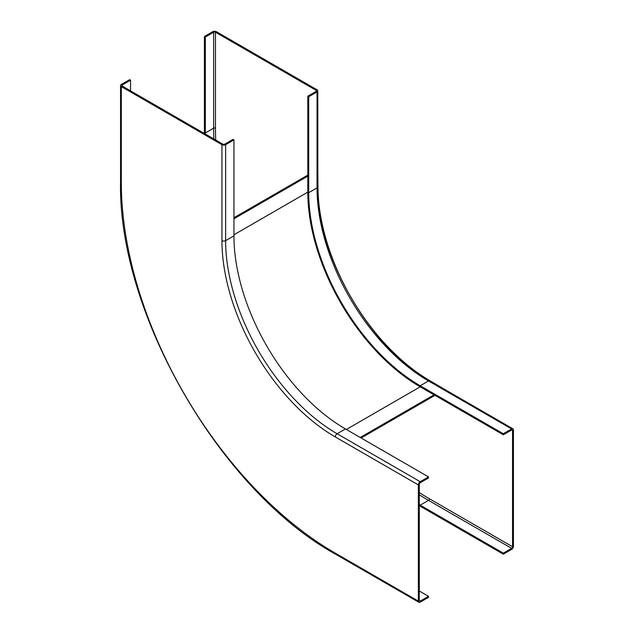 <?xml version="1.0" encoding="UTF-8"?>
<svg xmlns="http://www.w3.org/2000/svg" width="634" height="634" viewBox="0 0 634 634"><rect width="100%" height="100%" fill="white"/><g stroke="black" fill="none" stroke-linecap="round" stroke-linejoin="round"><path stroke-width="0.95" d="M420.207 601.103L419.28 600.572A1.308 0.753 -60 0 0 419.557 601.167A1.308 0.753 -60 0 0 420.207 601.103L428.513 596.309L428.513 597.371L420.207 602.173A2.607 1.506 120 0 1 418.9 602.3L335.814 554.33A2.607 1.506 -60 0 1 335.267 553.133L418.361 601.103A2.607 1.506 120 0 0 418.9 602.3M233.946 139.9L233.019 139.369L224.713 144.164A1.308 0.753 180 0 1 222.867 144.164L122.235 86.066A1.308 0.753 180 0 1 121.855 85.535A1.308 0.753 180 0 1 122.235 85.004L130.541 80.201L129.621 79.67L121.308 84.473A2.607 1.506 0 0 0 120.547 85.535A2.607 1.506 0 0 0 121.308 86.604L221.948 144.703A2.607 1.506 0 0 0 225.633 144.703L233.946 139.9L233.946 235.848A157.66 91.027 -120 0 0 345.427 428.941L428.513 476.911L420.207 481.705A2.607 1.506 120 0 0 418.361 484.907L418.361 601.103M428.513 476.911L428.513 477.973L420.207 482.775A1.308 0.753 -60 0 0 419.28 484.368L419.28 600.572M419.28 590.975L428.513 596.309M130.541 80.201L130.541 90.868M213.634 32.231L213.634 128.179A1.308 0.753 0 0 1 215.481 128.179L215.481 32.231A1.308 0.753 180 0 0 213.634 32.231L205.329 37.034L204.402 36.495L212.715 31.7A2.607 1.506 0 0 1 216.408 31.7L317.04 89.798A2.607 1.506 0 0 1 317.8 90.868L317.8 186.808A2.607 1.506 180 0 1 317.04 187.878L308.726 192.673L308.726 96.725L307.807 96.194L316.112 91.399A1.308 0.753 180 0 0 316.493 90.868A1.308 0.753 180 0 0 316.112 90.329L316.112 91.399M308.726 96.725L317.04 91.93A2.607 1.506 0 0 0 317.8 90.868M215.481 32.231L316.112 90.329M205.329 134.043A303.892 175.452 60 0 1 205.329 132.974L205.329 37.034M503.301 553.133L503.301 554.195L511.606 549.401A2.607 1.506 120 0 0 513.453 546.207L513.453 430.003A2.607 1.506 120 0 0 512.914 428.806A2.607 1.506 120 0 0 511.606 428.941L503.301 433.735L503.301 434.797L511.606 430.003A1.308 0.753 -60 0 1 512.256 429.939A1.308 0.753 -60 0 1 512.534 430.534L512.534 546.738A1.308 0.753 -60 0 1 511.606 548.339L503.301 553.133L420.207 505.163A303.892 175.452 60 0 1 419.28 504.624M503.301 554.195L420.207 506.225A305.192 176.204 -120 0 1 419.28 505.694M204.402 36.495L204.402 132.443A305.192 176.204 -120 0 0 204.402 133.505M503.301 434.797L420.207 386.827A158.96 91.779 -120 0 1 307.807 192.142L307.807 96.194M503.301 433.735L420.207 385.765A157.66 91.027 60 0 1 308.726 192.673M444.212 389.141L430.359 380.963A158.96 91.779 -120 0 1 317.959 186.277L317.8 170.38M434.052 394.823L360.199 437.468M361.118 437.999L434.979 395.354M307.807 175.087L233.946 217.724M307.807 176.149L233.946 218.793M420.207 481.705L337.114 433.735L345.427 428.941M418.361 484.907L335.267 436.929A2.607 1.506 -60 0 1 337.114 433.735A157.66 91.027 60 0 1 225.633 240.643L225.633 144.703M121.308 86.604L121.308 182.544A302.584 174.699 -120 0 0 335.267 553.133M221.948 144.703L221.948 240.643A160.267 92.532 60 0 0 335.267 436.929M122.235 86.066L122.235 85.004M233.946 235.848L225.633 240.643A2.607 1.506 180 0 1 221.948 240.643M121.308 182.544A2.607 1.506 180 0 1 120.547 181.482L120.547 85.535M213.832 138.949A303.892 175.452 -120 0 1 213.634 128.179L205.329 132.974M511.606 430.003L512.534 430.534M512.534 546.738L429.44 498.768A302.584 174.699 -120 0 1 419.28 492.626M215.481 128.179A302.584 174.699 -120 0 0 215.718 140.043M317.04 91.93L317.04 187.878A157.66 91.027 -120 0 0 428.513 380.963L511.606 428.941M420.207 505.163L428.513 500.361L511.606 548.339M419.28 494.805A303.892 175.452 -120 0 0 428.513 500.361A1.308 0.753 120 0 0 429.44 498.768M420.207 385.765L428.513 380.963A2.607 1.506 -60 0 1 429.82 380.836C370.145 348.24 316.184 254.789 317.8 186.808M307.807 192.142L233.946 234.786M346.346 429.472L420.207 386.827M120.547 181.482C117.647 312.831 220.608 491.168 335.814 554.33M429.82 380.836L512.914 428.806"/></g></svg>
